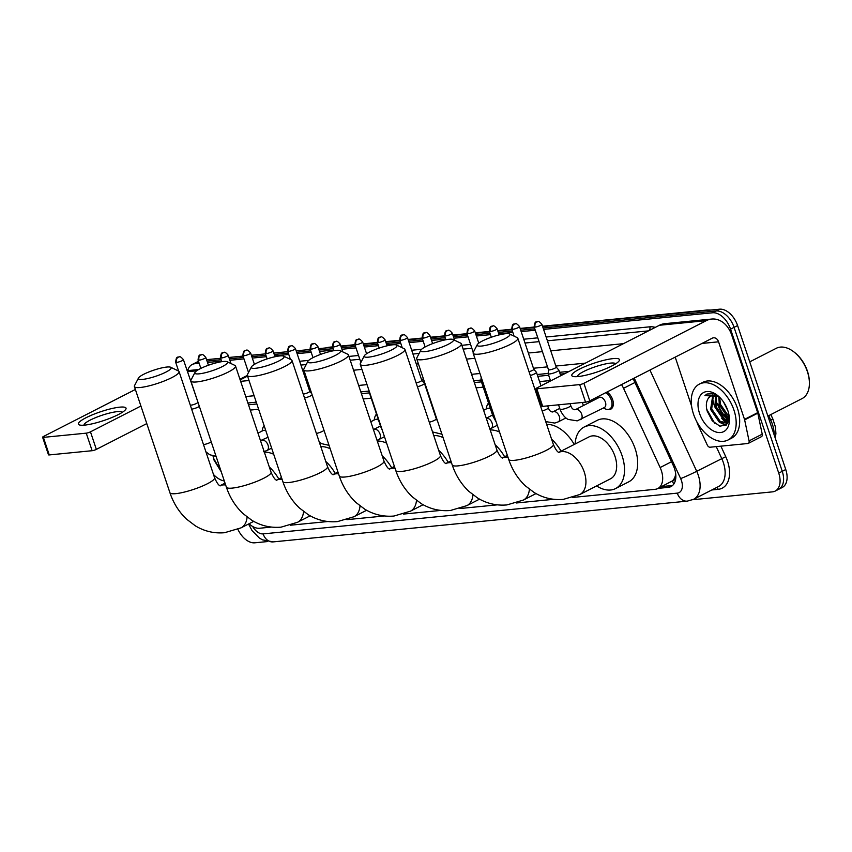 <?xml version="1.0" encoding="UTF-8"?>
<svg xmlns="http://www.w3.org/2000/svg" width="852" height="852" viewBox="0 0 852 852"><rect width="100%" height="100%" fill="white"/><g stroke="black" fill="none" stroke-linecap="round" stroke-linejoin="round"><path stroke-width="1.28" d="M263.449 426.714A10.054 6.23 62.9 0 1 264.099 425.574M375.476 415.68A10.054 6.23 62.9 0 1 376.509 414.104M487.514 404.657A10.054 6.23 62.9 0 1 488.547 403.081M589.84 400.791A10.054 6.23 62.9 0 1 590.223 401.825A10.054 6.23 62.9 0 1 590.298 402.027M606.997 392.016A10.054 6.23 62.9 0 1 612.631 399.62A10.054 6.23 62.9 0 1 610.735 409.205A10.054 6.23 62.9 0 1 607.668 409.503M674.965 477.035A18.84 11.683 62.9 0 1 672.217 480.997L672.43 480.975A6.284 3.898 -117.1 0 0 674.965 477.035L675.742 474.202M564.769 373.677L560.211 374.124M548.667 375.253L537.804 376.328M481.444 381.877L474.34 382.569M369.417 392.9L361.418 393.688M256.867 403.976L248.496 404.796M572.736 497.43L655.092 489.325A18.84 11.683 -117.1 0 0 657.797 488.547L672.217 480.997M249.05 523.767A18.84 11.683 -117.1 0 0 259.551 528.251L271.447 527.079M550.435 380.535L539.572 381.6M483.212 387.149L476.108 387.852M371.184 398.172L363.186 398.96M258.635 409.248L250.264 410.078M657.797 488.547A18.84 11.683 -117.1 0 0 660.14 467.546L623.547 388.32A18.84 11.683 -117.1 0 0 621.502 384.603M290.436 525.215L327.913 521.52M346.892 519.656L384.369 515.971M403.358 514.097L440.835 510.412M459.814 508.537L497.291 504.853M516.28 502.989L553.757 499.293M714.21 405.105A25.123 15.57 62.9 0 1 712.464 396.478A25.123 15.57 62.9 0 0 714.21 405.105A25.123 15.57 62.9 0 0 714.998 407.267A25.123 15.57 62.9 0 1 714.21 405.105M712.421 393.975A25.123 15.57 62.9 0 1 712.453 393.347A25.123 15.57 62.9 0 0 712.421 393.975M727.587 423.646A25.123 15.57 62.9 0 1 726.713 423.029A25.123 15.57 62.9 0 0 727.587 423.646M726.596 422.943A25.123 15.57 62.9 0 1 721.782 418.428A25.123 15.57 62.9 0 0 726.596 422.943M187.738 370.62A18.84 11.683 62.9 0 1 192.158 364.507A18.84 11.683 62.9 0 1 194.863 363.729L199.155 363.303M267.411 541.574L254.791 542.809A18.84 11.683 62.9 0 1 237.91 529.316M543.587 329.404L712.56 312.78A18.84 11.683 62.9 0 1 730.569 329.138L778.739 473.116A18.84 11.683 62.9 0 1 775.182 491.082A18.84 11.683 62.9 0 1 772.476 491.86L692.719 499.719M207.494 362.483L221.563 361.099M229.902 360.279L243.97 358.894M252.309 358.074L266.378 356.69M274.717 355.87L288.785 354.485M297.124 353.665L311.193 352.281M319.532 351.461L333.601 350.076M341.929 349.256L356.008 347.872M364.337 347.052L378.416 345.667M386.744 344.847L400.813 343.462M409.152 342.642L423.22 341.258M431.559 340.438L445.628 339.043M453.967 338.223L468.036 336.838M476.375 336.018L490.443 334.634M498.782 333.814L512.851 332.429M521.19 331.609L535.258 330.225M198.484 361.28L195.672 362.718A18.84 11.683 62.9 0 1 198.378 361.93L198.378 361.93A18.84 11.683 62.9 0 0 195.672 362.718L192.158 364.507M542.649 326.604L719.578 309.191A18.84 11.683 62.9 0 1 737.587 325.549L785.757 469.516L782.253 471.316A18.84 11.683 62.9 0 1 778.696 489.282A18.84 11.683 62.9 0 0 782.253 471.316L734.073 327.349L782.253 471.316L778.739 473.116M719.578 309.191L716.063 310.98A18.84 11.683 62.9 0 1 734.073 327.349A18.84 11.683 62.9 0 0 716.063 310.98L543.118 327.999L716.063 310.98L712.56 312.78M207.025 361.078L221.094 359.693L207.025 361.078M229.433 358.873L243.502 357.489L229.433 358.873M251.841 356.668L265.909 355.284L251.841 356.668M274.248 354.464L288.317 353.079L274.248 354.464M296.656 352.259L310.724 350.875L296.656 352.259M319.053 350.055L333.132 348.67L319.053 350.055M341.46 347.85L355.54 346.466L341.46 347.85M363.868 345.646L377.937 344.261L363.868 345.646M386.275 343.441L400.344 342.057L386.275 343.441M408.683 341.237L422.752 339.852L408.683 341.237M431.091 339.032L445.159 337.648L431.091 339.032M453.498 336.828L467.567 335.443L453.498 336.828M475.906 334.623L489.975 333.238L475.906 334.623M498.313 332.418L512.382 331.023L498.313 332.418M520.71 330.203L534.79 328.819L520.71 330.203M729.014 420.281A25.123 15.57 62.9 0 1 717.714 403.315A25.123 15.57 62.9 0 0 729.014 420.281M658.159 488.356L668.256 487.365A18.84 11.683 -117.1 0 0 670.961 486.588A18.84 11.683 -117.1 0 0 673.304 465.586L633.771 380.003A18.84 11.683 -117.1 0 0 633.111 378.661M569.285 371.365L559.604 372.313M548.166 373.442L537.197 374.529M480.943 380.056L473.733 380.769M368.916 391.089L360.811 391.877M256.26 402.176L247.889 402.996M672.59 485.448A18.84 11.683 62.9 0 1 671.759 485.565L661.663 486.567M717.576 410.504A25.123 15.57 -117.1 0 0 721.186 416.17M725.329 420.718A25.123 15.57 -117.1 0 0 727.491 422.507M729.078 419.951A30.15 18.68 62.9 0 1 724.349 414.349A30.15 18.68 62.9 0 0 729.078 419.951M785.757 469.516A18.84 11.683 62.9 0 1 782.211 487.493L775.182 491.082M206.557 359.672L220.625 358.287M228.964 357.467L243.033 356.083M251.372 355.263L265.441 353.878M273.78 353.058L287.848 351.674M296.177 350.854L310.256 349.469M318.584 348.649L332.663 347.265M340.992 346.445L355.06 345.06M363.399 344.24L377.468 342.855M385.807 342.035L399.876 340.651M408.214 339.831L422.283 338.446M430.622 337.626L444.691 336.242M453.03 335.422L467.098 334.037M475.437 333.217L489.506 331.833M497.834 331.013L511.914 329.628M520.242 328.808L534.321 327.424M84.657 425.116A25.123 4.665 161.5 0 1 80.184 425.116A25.123 4.665 161.5 0 1 89.322 416.149A25.123 4.665 161.5 0 1 119.759 407.16A25.123 4.665 161.5 0 1 125.201 410.057A25.123 4.665 161.5 0 1 107.799 419.12A25.123 4.665 161.5 0 1 84.657 425.116M122.156 412.421A20.097 3.738 -18.5 0 0 117.15 411.654A20.097 3.738 -18.5 0 0 95.733 417.587A20.097 3.738 -18.5 0 0 84.039 425.169M135.372 389.481L43.558 436.448A3.142 0.586 -18.5 0 0 42.6 437.246A3.142 0.586 -18.5 0 0 43.388 437.374L49.256 454.925A3.142 0.586 161.5 0 1 48.479 454.808L42.6 437.246M86.254 433.157A3.142 0.586 -18.5 0 0 90.472 431.836L96.351 449.387A3.142 0.586 161.5 0 1 92.133 450.708L86.254 433.157L43.388 437.374M140.91 406.031L90.472 431.836M92.133 450.708L49.256 454.925M96.351 449.387L146.789 423.582M213.032 456.012L213.735 459.611L221.254 471.827M224.31 480.975A21.982 13.621 62.9 0 1 213.479 474.457M213.309 457.801L221.243 471.816M142.699 379.385A17.274 3.206 -18.5 0 0 162.615 373.655A17.274 3.206 -18.5 0 0 170.666 367.255A17.274 3.206 -18.5 0 0 166.843 367.042A17.274 3.206 -18.5 0 0 149.792 371.6A17.274 3.206 -18.5 0 0 138.493 378.022A17.274 3.206 -18.5 0 0 142.699 379.385M170.666 367.255L178.398 370.95A23.558 4.377 161.5 0 1 179.069 371.6A23.558 4.377 161.5 0 1 165.512 380.482A23.558 4.377 161.5 0 1 140.271 387.49A23.558 4.377 161.5 0 1 134.392 386.542A23.558 4.377 161.5 0 1 134.531 385.626L138.493 378.022M269.307 466.992A34.549 21.407 62.9 0 1 278.774 478.962M264.354 452.178A34.549 21.407 62.9 0 1 273.694 454.254M199.166 373.836A17.274 3.206 -18.5 0 0 219.081 368.107A17.274 3.206 -18.5 0 0 227.122 361.706A17.274 3.206 -18.5 0 0 223.299 361.482A17.274 3.206 -18.5 0 0 206.259 366.04A17.274 3.206 -18.5 0 0 194.959 372.462A17.274 3.206 -18.5 0 0 199.166 373.836M227.122 361.706L234.864 365.391A23.558 4.377 161.5 0 1 235.525 366.04A23.558 4.377 161.5 0 1 221.978 374.923A23.558 4.377 161.5 0 1 196.737 381.93A23.558 4.377 161.5 0 1 190.859 380.982A23.558 4.377 161.5 0 1 190.997 380.067L194.959 372.462M325.762 461.433A34.549 21.407 62.9 0 1 335.241 473.414M320.81 446.629A34.549 21.407 62.9 0 1 330.15 448.706M255.621 368.277A17.274 3.206 -18.5 0 0 275.537 362.547A17.274 3.206 -18.5 0 0 283.588 356.147A17.274 3.206 -18.5 0 0 279.765 355.934A17.274 3.206 -18.5 0 0 262.714 360.481A17.274 3.206 -18.5 0 0 251.415 366.914A17.274 3.206 -18.5 0 0 255.621 368.277M283.588 356.147L291.32 359.832A23.558 4.377 161.5 0 1 291.991 360.481A23.558 4.377 161.5 0 1 278.434 369.363A23.558 4.377 161.5 0 1 253.193 376.371A23.558 4.377 161.5 0 1 247.314 375.434A23.558 4.377 161.5 0 1 247.453 374.507L251.415 366.914M382.228 455.873A34.549 21.407 62.9 0 1 391.696 467.854M377.276 441.07A34.549 21.407 62.9 0 1 386.616 443.147M312.088 362.718A17.274 3.206 -18.5 0 0 332.003 356.988A17.274 3.206 -18.5 0 0 340.044 350.587A17.274 3.206 -18.5 0 0 336.22 350.374A17.274 3.206 -18.5 0 0 319.18 354.933A17.274 3.206 -18.5 0 0 307.881 361.354A17.274 3.206 -18.5 0 0 312.088 362.718M340.044 350.587L347.786 354.272A23.558 4.377 161.5 0 1 348.447 354.922A23.558 4.377 161.5 0 1 334.9 363.815A23.558 4.377 161.5 0 1 309.659 370.822A23.558 4.377 161.5 0 1 303.781 369.875A23.558 4.377 161.5 0 1 303.919 368.948L307.881 361.354M438.684 450.314A34.549 21.407 62.9 0 1 448.163 462.295M433.732 435.51A34.549 21.407 62.9 0 1 443.072 437.587M368.543 357.158A17.274 3.206 -18.5 0 0 388.459 351.429A17.274 3.206 -18.5 0 0 396.51 345.028A17.274 3.206 -18.5 0 0 392.687 344.815A17.274 3.206 -18.5 0 0 375.636 349.373A17.274 3.206 -18.5 0 0 364.337 355.795A17.274 3.206 -18.5 0 0 368.543 357.158M396.51 345.028L404.242 348.724A23.558 4.377 161.5 0 1 404.913 349.373A23.558 4.377 161.5 0 1 391.356 358.255A23.558 4.377 161.5 0 1 366.115 365.263A23.558 4.377 161.5 0 1 360.236 364.315A23.558 4.377 161.5 0 1 360.375 363.399L364.337 355.795M495.15 444.765A34.549 21.407 62.9 0 1 504.618 456.736M490.198 429.951A34.549 21.407 62.9 0 1 499.538 432.028M425.01 351.61A17.274 3.206 -18.5 0 0 444.925 345.88A17.274 3.206 -18.5 0 0 452.966 339.479A17.274 3.206 -18.5 0 0 449.142 339.256A17.274 3.206 -18.5 0 0 432.102 343.814A17.274 3.206 -18.5 0 0 420.803 350.236A17.274 3.206 -18.5 0 0 425.01 351.61M452.966 339.479L460.708 343.164A23.558 4.377 161.5 0 1 461.369 343.814A23.558 4.377 161.5 0 1 447.822 352.696A23.558 4.377 161.5 0 1 422.581 359.704A23.558 4.377 161.5 0 1 416.703 358.756A23.558 4.377 161.5 0 1 416.841 357.84L420.803 350.236M551.606 439.206A34.549 21.407 62.9 0 1 561.085 451.187M546.654 424.402A34.549 21.407 62.9 0 1 574.248 444.446M481.465 346.05A17.274 3.206 -18.5 0 0 501.381 340.321A17.274 3.206 -18.5 0 0 509.432 333.92A17.274 3.206 -18.5 0 0 505.609 333.707A17.274 3.206 -18.5 0 0 488.558 338.255A17.274 3.206 -18.5 0 0 477.258 344.687A17.274 3.206 -18.5 0 0 481.465 346.05M509.432 333.92L517.164 337.605A23.558 4.377 161.5 0 1 517.835 338.255A23.558 4.377 161.5 0 1 504.277 347.137A23.558 4.377 161.5 0 1 479.037 354.144A23.558 4.377 161.5 0 1 473.158 353.207A23.558 4.377 161.5 0 1 473.297 352.281L477.258 344.687M610.543 478.792A23.558 14.601 -117.1 0 0 614.984 456.331A23.558 14.601 -117.1 0 0 589.083 436.863L558.784 452.359A23.558 14.601 -117.1 0 1 561.756 451.592A23.558 14.601 -117.1 0 1 584.259 472.051A23.558 14.601 -117.1 0 1 579.818 494.511L610.543 478.792M575.143 443.988A34.549 21.407 62.9 0 1 584.078 427.076A34.549 21.407 62.9 0 1 622.056 455.639A34.549 21.407 62.9 0 1 615.549 488.579A34.549 21.407 62.9 0 1 596.592 485.928M584.078 427.076L597.241 420.334A34.549 21.407 62.9 0 1 635.219 448.908A34.549 21.407 62.9 0 1 628.712 481.849L615.549 488.579M191.636 409.173A5.655 1.054 -18.5 0 0 198.654 406.862A5.655 1.054 -18.5 0 0 199.379 406.468M190.305 405.179A4.079 0.756 -18.5 0 0 190.986 405.169A4.079 0.756 -18.5 0 0 196.471 403.454A4.079 0.756 -18.5 0 0 197.717 402.421A4.079 0.756 -18.5 0 0 197.685 402.368M257.986 433.167L263.108 430.548A5.655 3.504 62.9 0 1 265.824 430.761M262.086 431.069L262.65 428.599A9.425 5.836 62.9 0 1 264.195 425.872M304.537 397.99A5.655 1.054 -18.5 0 0 310.692 395.839A5.655 1.054 -18.5 0 0 312.151 394.902M303.248 394.125A4.079 0.756 -18.5 0 0 308.499 392.431A4.079 0.756 -18.5 0 0 309.745 391.387A4.079 0.756 -18.5 0 0 309.713 391.345M370.801 421.74L375.136 419.525A5.655 3.504 62.9 0 1 378.544 420.164M374.113 420.047L374.688 417.576A9.425 5.836 62.9 0 1 376.648 414.53M368.969 390.408L368.895 391.292A5.655 1.054 -18.5 0 0 368.905 391.377A5.655 1.054 -18.5 0 0 369.374 391.611M417.416 386.755A5.655 1.054 -18.5 0 0 422.72 384.816A5.655 1.054 -18.5 0 0 424.445 383.379A5.655 1.054 -18.5 0 0 424.402 383.304L421.772 380.343A4.079 0.756 -18.5 0 0 421.751 380.312M416.138 382.942A4.079 0.756 -18.5 0 0 420.537 381.408A4.079 0.756 -18.5 0 0 421.772 380.365L407.458 337.584C405.264 335.038 403.848 334.112 403.188 334.815A4.079 3.11 -95.6 0 0 402.314 335.081A4.079 3.11 84.4 0 0 400.738 340.342A4.079 0.756 -18.5 0 0 405.115 339.128A4.079 0.756 -18.5 0 0 407.458 337.584M483.616 410.313L487.174 408.491A5.655 3.504 62.9 0 1 490.571 409.141M486.141 409.024L486.716 406.553A9.425 5.836 62.9 0 1 488.686 403.507M481.178 377.159L480.933 380.269A5.655 1.054 -18.5 0 0 480.943 380.354A5.655 1.054 -18.5 0 0 482.317 380.578M582.14 402.485A5.655 3.504 62.9 0 1 583.013 404.349A5.655 3.504 62.9 0 1 583.322 405.595M530.295 375.508A5.655 1.054 -18.5 0 0 534.747 373.794A5.655 1.054 -18.5 0 0 536.472 372.356A5.655 1.054 -18.5 0 0 536.43 372.281L533.799 369.31A4.079 0.756 -18.5 0 1 533.81 369.342A4.079 0.756 -18.5 0 1 532.564 370.375A4.079 0.756 -18.5 0 1 529.028 371.706M588.583 401.345A9.425 5.836 62.9 0 1 588.945 402.314A9.425 5.836 62.9 0 1 589.052 402.655M575.334 409.695A5.655 3.504 62.9 0 1 575.505 409.588L599.201 397.469A5.655 3.504 62.9 0 1 605.41 402.144A5.655 3.504 62.9 0 1 604.345 407.533L577.187 420.867L568.167 419.418C567.528 419.163 563.034 416.937 560.02 409.205A5.655 1.054 -18.5 0 0 561.67 409.407A5.655 1.054 -18.5 0 0 569.029 407.054A5.655 1.054 -18.5 0 0 570.744 405.616L570.094 403.667M557.155 371.589A5.655 1.054 -18.5 0 0 558.88 370.151A5.655 1.054 -18.5 0 0 558.837 370.077L556.207 367.105A4.079 0.756 -18.5 0 1 556.218 367.137A4.079 0.756 -18.5 0 1 554.971 368.17A4.079 0.756 -18.5 0 1 549.487 369.896A4.079 0.756 -18.5 0 1 548.475 369.725L548.145 373.655A5.655 1.054 -18.5 0 0 548.156 373.74A5.655 1.054 -18.5 0 0 551.521 373.613A5.655 1.054 -18.5 0 0 557.155 371.589M605.623 392.719A9.425 5.836 62.9 0 1 611.353 400.11A9.425 5.836 62.9 0 1 609.574 409.098A9.425 5.836 62.9 0 1 605.666 409.045L603.322 408.055M548.464 369.661A4.079 0.756 -18.5 0 0 548.475 369.725L534.161 326.944A4.079 0.756 -18.5 0 0 535.173 327.104A4.079 0.756 -18.5 0 0 539.55 325.89A4.079 0.756 -18.5 0 0 541.904 324.356L556.218 367.137M578.082 376.552A25.123 4.665 161.5 0 1 573.609 376.563A25.123 4.665 161.5 0 1 582.747 367.585A25.123 4.665 161.5 0 1 613.184 358.596A25.123 4.665 161.5 0 1 618.627 361.493A25.123 4.665 161.5 0 1 601.224 370.556A25.123 4.665 161.5 0 1 578.082 376.552M615.581 363.857A20.097 3.738 -18.5 0 0 610.575 363.101A20.097 3.738 -18.5 0 0 589.158 369.033A20.097 3.738 -18.5 0 0 577.464 376.616M744.648 419.898A3.142 1.949 -117.1 0 0 744.51 419.386L757.673 412.656A3.142 1.949 62.9 0 1 757.811 413.167L744.648 419.898L749.057 440.889A3.142 1.949 -117.1 0 1 748.333 443.37A3.142 1.949 -117.1 0 1 747.875 443.509L710.057 447.225A3.142 1.949 -117.1 0 1 707.256 445L697.799 424.509A3.142 1.949 -117.1 0 1 697.596 424.008L696.861 421.836M757.673 412.656L731.719 335.07A25.123 19.159 84.4 0 0 711.697 319.053A25.123 19.159 84.4 0 0 706.329 320.64L583.897 383.272L589.776 400.834L712.208 338.201A6.284 4.792 -95.6 0 1 713.55 337.797A6.284 4.792 -95.6 0 1 718.556 341.812L744.51 419.386M757.811 413.167L762.221 434.158A3.142 1.949 62.9 0 1 761.496 436.639L748.333 443.37M711.697 319.053L664.784 323.664A25.123 19.159 84.4 0 0 659.416 325.262L536.984 387.884A3.142 0.586 -18.5 0 0 536.025 388.682A3.142 0.586 -18.5 0 0 536.813 388.81L542.681 406.372A3.142 0.586 161.5 0 1 541.904 406.244L536.025 388.682M589.776 400.834A3.142 0.586 161.5 0 1 585.558 402.155L579.679 384.593L536.813 388.81M579.679 384.593A3.142 0.586 -18.5 0 0 583.897 383.272M585.558 402.155L542.681 406.372M675.21 357.126L691.6 406.095M749.739 361.866L776.321 348.276A28.265 17.519 62.9 0 1 793.606 351.695L794.288 352.217A27.008 16.742 62.9 0 1 807.462 371.27A27.008 16.742 62.9 0 1 809.379 381.717L809.4 382.569A28.265 17.519 62.9 0 1 802.062 398.598L767.876 416.085M793.606 351.695A28.265 17.519 62.9 0 1 807.387 371.642A28.265 17.519 62.9 0 1 809.4 382.569M721.708 407.693A28.265 17.519 62.9 0 1 721.356 407M733.934 410.057A31.407 19.468 62.9 0 1 728.013 440.005A31.407 19.468 62.9 0 1 693.485 414.04A31.407 19.468 62.9 0 1 699.407 384.082A31.407 19.468 62.9 0 1 733.934 410.057M699.407 384.082L702.921 382.292A31.407 19.468 62.9 0 1 737.438 408.257A31.407 19.468 62.9 0 1 731.527 438.205L728.013 440.005M718.002 395.818L713.838 393.709L707.022 394.007L704.934 395.594L718.662 396.393M711.069 395.765L708.332 398.31A15.698 9.734 62.9 0 1 710.951 395.818A15.698 9.734 62.9 0 1 718.971 396.659M708.332 398.31C706.18 401.569 705.786 405.818 707.16 411.058L712.293 420.856L719.855 426.17L726.458 424.935L729.344 417.799M699.556 413.444A21.982 13.621 62.9 0 1 701.388 394.199A21.982 13.621 62.9 0 1 717.15 395.136A21.982 13.621 62.9 0 1 727.864 410.653A21.982 13.621 62.9 0 1 729.429 419.152A21.982 13.621 62.9 0 1 717.448 432.369A21.982 13.621 62.9 0 1 699.556 413.444M713.412 395.147L711.697 408.896L720.259 421.442L727.118 422.784M712.783 395.221L710.6 409.461L719.163 422.006L726.586 423.093L728.833 420.941M716.244 395.477L716.085 406.649L724.647 419.205L728.865 420.824M715.488 395.296L714.988 407.213L723.55 419.759L728.513 421.42M719.684 397.351L720.472 404.412L729.301 417.118M718.758 396.542L719.376 404.966L727.938 417.523L729.312 418.289M723.572 402.027L728.077 411.292M726.586 423.093L728.439 422.06M728.481 417.853L729.301 418.47M724.093 420.089L727.683 422.347M719.706 422.336L725.84 425.414M720.771 405.382L724.338 412.389M716.383 407.629L719.951 414.626M726.479 421.133L728.055 421.985M711.995 409.876L715.563 416.873M722.091 423.369L726.255 425.116M706.734 409.237L714.711 423.295M707.022 394.007L704.934 395.594M672.43 480.975A18.84 14.367 84.4 0 0 673.751 484.117M634.921 382.505L623.547 388.32M671.525 461.72L660.14 467.546M252.693 526.493A12.567 7.785 -117.1 0 0 263.13 533.885L677.287 493.127A12.567 7.785 -117.1 0 0 681.462 480.624A12.567 7.785 -117.1 0 0 680.652 478.6L634.218 378.096M248.55 524.012L252.054 530.604L259.306 537.995L262.384 539.817L273.141 541.893A12.567 9.574 -95.6 0 1 263.13 533.885M649.938 370.045L696.712 471.294A25.123 15.57 62.9 0 1 698.321 475.341A25.123 15.57 62.9 0 1 693.592 499.304L718.598 486.503A25.123 15.57 -117.1 0 0 723.337 462.54A25.123 15.57 -117.1 0 0 721.729 458.504L716.234 446.618M720.888 446.16L725.744 456.683L696.712 471.294A12.567 0.639 155.2 0 1 680.652 478.6M725.744 456.683A28.265 17.519 62.9 0 1 718.161 489.346L711.814 489.975M299.67 361.269L308.701 360.385M348.947 356.424L358.554 355.476M411.697 350.247L421.623 349.267M461.869 345.305L470.581 344.453M523.735 339.224L537.804 337.839M546.132 337.019L649.788 326.817A28.265 17.519 62.9 0 1 655.273 327.381M194.863 363.729L198.654 361.791M730.569 329.138L737.587 325.549M240.157 379.885L247.538 376.105M676.062 359.64L674.954 357.254M240.647 381.345L249.018 380.514M304.292 375.082L305.485 374.965M353.569 370.226L361.94 369.406M416.319 364.049L418.407 363.847M466.491 359.118L474.862 358.287M528.346 353.026L542.426 351.642M550.754 350.822L623.419 343.675M648.436 330.874L547.41 340.821M539.071 341.641L525.002 343.026M471.859 348.255L463.147 349.107M419.131 353.442L412.975 354.049M359.821 359.278L350.225 360.226M306.209 364.56L300.937 365.071M585.377 363.133L555.845 366.04M547.516 366.861L533.437 368.245M479.953 373.506L471.582 374.326M423.497 379.065L421.41 379.268M367.031 384.625L358.66 385.445M310.575 390.173L309.382 390.291M254.109 395.733L245.738 396.563M648.947 330.608A3.142 2.396 84.4 0 0 649.788 326.817M718.161 489.346A3.142 2.396 84.4 0 0 716.628 487.514M273.141 541.893L687.287 501.136A12.567 9.574 -95.6 0 1 677.287 493.127M671.759 485.565L668.256 487.365M332.621 347.147L327.349 347.659A6.284 4.792 -95.6 0 1 328.691 347.265L332.536 346.892M542.522 326.22L707.224 310.011A6.284 4.792 84.4 0 0 705.882 310.405L542.607 326.476M534.279 327.296L520.21 328.68M511.871 329.5L497.802 330.885M489.463 331.705L475.395 333.089M467.056 333.909L452.987 335.294M444.648 336.114L430.579 337.498M422.241 338.319L408.172 339.714M399.833 340.534L385.764 341.918M377.436 342.738L363.357 344.123M355.028 344.943L340.949 346.327M707.565 310.373A25.123 15.57 -117.1 0 0 705.882 310.405L705.584 310.565M327.051 347.818L327.349 347.659A25.123 15.57 -117.1 0 0 325.741 347.946M770.826 414.573L772.817 418.896L770.762 420.121L768.706 415.659M774.159 434.861A25.123 15.57 -117.1 0 0 770.762 420.121L769.452 420.792M196.652 370.801L187.44 371.706M253.704 521.381L241.063 527.846L224.577 532.713C214.203 533.618 204.48 531.339 195.406 525.876L186.513 519.113C178.931 511.892 173.403 503.095 169.921 492.712A23.558 4.377 -18.5 0 0 175.8 493.649A23.558 4.377 -18.5 0 0 201.04 486.641A23.558 4.377 -18.5 0 0 214.587 477.759L179.069 371.6M225.652 485.001A23.558 14.601 -117.1 0 0 222.99 484.937A23.558 14.601 -117.1 0 0 220.029 485.704L225.035 483.137M241.063 527.846A23.558 14.601 -117.1 0 0 247.101 517.058M310.16 515.822L297.518 522.297L281.043 527.154C270.659 528.059 260.936 525.78 251.862 520.316L242.98 513.554C235.397 506.344 229.859 497.536 226.376 487.152A23.558 4.377 -18.5 0 0 232.255 488.1A23.558 4.377 -18.5 0 0 257.496 481.092A23.558 4.377 -18.5 0 0 271.053 472.2L235.525 366.04M282.118 479.442A23.558 14.601 -117.1 0 0 279.445 479.378A23.558 14.601 -117.1 0 0 276.495 480.155L281.49 477.578M297.518 522.297A23.558 14.601 -117.1 0 0 303.557 511.498M366.626 510.263L353.974 516.738L337.498 521.594C327.125 522.5 317.402 520.221 308.328 514.757L299.435 508.005C291.853 500.784 286.325 491.977 282.843 481.593A23.558 4.377 -18.5 0 0 288.721 482.541A23.558 4.377 -18.5 0 0 313.962 475.533A23.558 4.377 -18.5 0 0 327.509 466.651L291.991 360.481M338.574 473.882A23.558 14.601 -117.1 0 0 335.912 473.818A23.558 14.601 -117.1 0 0 332.951 474.596M353.974 516.738A23.558 14.601 -117.1 0 0 360.023 505.95M423.082 504.714L410.44 511.179L393.965 516.035C383.581 516.94 373.858 514.661 364.784 509.208L355.902 502.446C348.319 495.225 342.781 486.428 339.298 476.034A23.558 4.377 -18.5 0 0 345.177 476.982A23.558 4.377 -18.5 0 0 370.418 469.974A23.558 4.377 -18.5 0 0 383.975 461.092L348.447 354.922M395.04 468.323A23.558 14.601 -117.1 0 0 392.367 468.259A23.558 14.601 -117.1 0 0 389.417 469.037L394.412 466.459M410.44 511.179A23.558 14.601 -117.1 0 0 416.479 500.39M479.548 499.155L466.896 505.619L450.42 510.486C440.047 511.392 430.324 509.113 421.25 503.649L412.357 496.886C404.775 489.666 399.247 480.869 395.765 470.485A23.558 4.377 -18.5 0 0 401.643 471.422A23.558 4.377 -18.5 0 0 426.884 464.415A23.558 4.377 -18.5 0 0 440.431 455.532L404.913 349.373M451.496 462.774A23.558 14.601 -117.1 0 0 448.834 462.711A23.558 14.601 -117.1 0 0 445.873 463.477L450.878 460.911M466.896 505.619A23.558 14.601 -117.1 0 0 472.945 494.831M536.004 493.596L523.362 500.071L506.887 504.927C496.503 505.832 486.78 503.553 477.706 498.09L468.824 491.327C461.241 484.117 455.703 475.31 452.22 464.926A23.558 4.377 -18.5 0 0 458.099 465.874A23.558 4.377 -18.5 0 0 483.34 458.866A23.558 4.377 -18.5 0 0 496.897 449.973L461.369 343.814M507.962 457.215A23.558 14.601 -117.1 0 0 505.289 457.151A23.558 14.601 -117.1 0 0 502.339 457.929M523.362 500.071A23.558 14.601 -117.1 0 0 529.401 489.272M579.818 494.511L563.342 499.368C552.969 500.273 543.246 497.994 534.172 492.531L525.279 485.778C517.697 478.558 512.169 469.75 508.687 459.366A23.558 4.377 -18.5 0 0 514.565 460.314A23.558 4.377 -18.5 0 0 539.806 453.307A23.558 4.377 -18.5 0 0 553.353 444.424L517.835 338.255M176.673 362.388A4.079 3.11 84.4 0 1 178.249 357.126A4.079 3.11 -95.6 0 1 179.122 356.871C178.547 358.085 176.353 354.677 175.65 362.228A4.079 0.756 -18.5 0 0 176.673 362.388A4.079 0.756 -18.5 0 0 181.05 361.173A4.079 0.756 -18.5 0 0 183.404 359.64L198.207 402.953M203.511 444.637A5.655 1.054 -18.5 0 0 210.519 442.337A5.655 1.054 -18.5 0 0 211.243 441.932M199.08 360.183A4.079 3.11 84.4 0 1 200.657 354.922A4.079 3.11 -95.6 0 1 201.53 354.666C200.955 355.88 198.761 352.472 198.058 360.023A4.079 0.756 -18.5 0 0 199.08 360.183A4.079 0.756 -18.5 0 0 203.458 358.969A4.079 0.756 -18.5 0 0 205.801 357.435L208.42 365.242M221.488 357.978A4.079 3.11 84.4 0 1 223.064 352.717A4.079 3.11 -95.6 0 1 223.938 352.462C223.362 353.665 221.169 350.268 220.466 357.819A4.079 0.756 -18.5 0 0 221.488 357.978A4.079 0.756 -18.5 0 0 225.865 356.764A4.079 0.756 -18.5 0 0 228.208 355.231L230.999 363.548M261.639 440.559A5.655 3.504 62.9 0 1 261.82 440.463A5.655 3.504 62.9 0 1 262.405 440.26A5.655 3.504 62.9 0 1 268.029 445.138A5.655 3.504 62.9 0 1 266.964 450.527L263.502 451.73M243.896 355.774A4.079 3.11 84.4 0 1 245.472 350.513A4.079 3.11 -95.6 0 1 246.345 350.257C245.77 351.461 243.576 348.063 242.873 355.614A4.079 0.756 -18.5 0 0 243.896 355.774A4.079 0.756 -18.5 0 0 248.273 354.56A4.079 0.756 -18.5 0 0 250.616 353.026L254.418 364.39M266.303 353.569A4.079 3.11 84.4 0 1 267.879 348.308A4.079 3.11 -95.6 0 1 268.753 348.053C268.178 349.256 265.984 345.859 265.281 353.41A4.079 0.756 -18.5 0 0 266.303 353.569A4.079 0.756 -18.5 0 0 270.68 352.355A4.079 0.756 -18.5 0 0 273.023 350.811L275.004 356.722M288.711 351.365A4.079 3.11 84.4 0 1 290.287 346.104A4.079 3.11 -95.6 0 1 291.16 345.848C290.585 347.052 288.391 343.654 287.688 351.205A4.079 0.756 -18.5 0 0 288.711 351.365A4.079 0.756 -18.5 0 0 293.077 350.151A4.079 0.756 -18.5 0 0 295.431 348.606L309.745 391.387L311.715 393.603M316.401 433.455A5.655 1.054 -18.5 0 0 322.557 431.304A5.655 1.054 -18.5 0 0 324.016 430.367M311.108 349.16A4.079 3.11 84.4 0 1 312.695 343.899A4.079 3.11 -95.6 0 1 313.568 343.644C312.993 344.847 310.799 341.45 310.096 349A4.079 0.756 -18.5 0 0 311.108 349.16A4.079 0.756 -18.5 0 0 315.485 347.946A4.079 0.756 -18.5 0 0 317.839 346.402L320.522 354.421M333.515 346.956A4.079 3.11 84.4 0 1 335.102 341.695A4.079 3.11 -95.6 0 1 335.976 341.428C335.4 342.642 333.196 339.234 332.504 346.796A4.079 0.756 -18.5 0 0 333.515 346.956A4.079 0.756 -18.5 0 0 337.893 345.742A4.079 0.756 -18.5 0 0 340.246 344.197L342.823 351.908M373.677 429.536A5.655 3.504 62.9 0 1 373.847 429.44A5.655 3.504 62.9 0 1 374.433 429.238A5.655 3.504 62.9 0 1 380.056 434.115A5.655 3.504 62.9 0 1 378.991 439.504L377.021 440.324M355.923 344.751A4.079 3.11 84.4 0 1 357.51 339.49A4.079 3.11 -95.6 0 1 358.383 339.224C357.797 340.438 355.603 337.03 354.911 344.591A4.079 0.756 -18.5 0 0 355.923 344.751A4.079 0.756 -18.5 0 0 360.3 343.537A4.079 0.756 -18.5 0 0 362.654 341.993L366.584 353.75M382.356 430.409L380.769 426.841A5.655 1.054 -18.5 0 0 381.238 427.076M378.331 342.547A4.079 3.11 84.4 0 1 379.907 337.285A4.079 3.11 -95.6 0 1 380.78 337.019C380.205 338.233 378.011 334.825 377.308 342.376A4.079 0.756 -18.5 0 0 378.331 342.547A4.079 0.756 -18.5 0 0 382.708 341.332A4.079 0.756 -18.5 0 0 385.051 339.788L387.074 345.805M403.188 334.815C402.613 336.029 400.419 332.621 399.716 340.172A4.079 0.756 -18.5 0 0 400.738 340.342M429.291 422.23A5.655 1.054 -18.5 0 0 434.584 420.281A5.655 1.054 -18.5 0 0 436.309 418.843L424.445 383.379M423.146 338.137A4.079 3.11 84.4 0 1 424.722 332.876A4.079 3.11 -95.6 0 1 425.595 332.61C425.02 333.824 422.826 330.416 422.123 337.967A4.079 0.756 -18.5 0 0 423.146 338.137A4.079 0.756 -18.5 0 0 427.523 336.923A4.079 0.756 -18.5 0 0 429.866 335.379L432.624 343.612M445.553 335.933A4.079 3.11 84.4 0 1 447.13 330.661A4.079 3.11 -95.6 0 1 448.003 330.406C447.428 331.62 445.234 328.212 444.531 335.763A4.079 0.756 -18.5 0 0 445.553 335.933A4.079 0.756 -18.5 0 0 449.931 334.719A4.079 0.756 -18.5 0 0 452.274 333.175L454.648 340.278M486.279 418.257A5.655 3.504 62.9 0 1 486.46 418.215A5.655 3.504 62.9 0 1 492.094 423.082A5.655 3.504 62.9 0 1 491.029 428.481L489.879 429.003M467.961 333.728A4.079 3.11 84.4 0 1 469.537 328.457A4.079 3.11 -95.6 0 1 470.41 328.201C469.835 329.415 467.642 326.007 466.939 333.558A4.079 0.756 -18.5 0 0 467.961 333.728A4.079 0.756 -18.5 0 0 472.327 332.514A4.079 0.756 -18.5 0 0 474.681 330.97L478.76 343.164M496.194 422.038L492.807 415.819A5.655 1.054 -18.5 0 0 494.192 416.053M490.369 331.524A4.079 3.11 84.4 0 1 491.945 326.252A4.079 3.11 -95.6 0 1 492.818 325.997C492.243 327.211 490.049 323.803 489.346 331.353A4.079 0.756 -18.5 0 0 490.369 331.524A4.079 0.756 -18.5 0 0 494.735 330.31A4.079 0.756 -18.5 0 0 497.089 328.765L499.144 334.9M512.766 329.319A4.079 3.11 84.4 0 1 514.352 324.048A4.079 3.11 -95.6 0 1 515.226 323.792C514.651 325.006 512.457 321.598 511.754 329.149A4.079 0.756 -18.5 0 0 512.766 329.319A4.079 0.756 -18.5 0 0 517.143 328.095A4.079 0.756 -18.5 0 0 519.496 326.561L533.81 369.342M552.927 411.899A5.655 3.504 62.9 0 1 553.097 411.793A5.655 3.504 62.9 0 1 553.683 411.591A5.655 3.504 62.9 0 1 559.317 416.468A5.655 3.504 62.9 0 1 558.241 421.857L554.79 423.071L545.717 421.602M542.16 410.973A5.655 1.054 -18.5 0 0 546.622 409.258A5.655 1.054 -18.5 0 0 548.337 407.82L547.687 405.882M535.173 327.104A4.079 3.11 84.4 0 1 536.76 321.843A4.079 3.11 -95.6 0 1 537.633 321.587C537.058 322.802 534.854 319.393 534.161 326.944M570.744 405.616C571.617 408.257 573.034 409.652 574.993 409.769L575.505 409.588A5.655 3.504 62.9 0 1 576.09 409.386A5.655 3.504 62.9 0 1 581.714 414.264A5.655 3.504 62.9 0 1 580.649 419.653M706.329 320.64L659.416 325.262M718.556 341.812L701.963 343.441M749.057 440.889L762.221 434.158M728.886 420.76A25.123 15.57 62.9 0 1 717.277 403.539M239.934 379.193L247.314 375.423L282.843 481.593M687.287 501.136L693.592 499.304M340.864 346.061L354.943 344.677M363.272 343.857L377.34 342.472M385.679 341.652L399.748 340.267M408.087 339.447L422.155 338.063M430.494 337.243L444.563 335.858M452.902 335.038L466.971 333.654M475.31 332.834L489.378 331.449M497.717 330.629L511.786 329.245M520.114 328.425L534.193 327.04M707.224 310.011L710.653 310.064M325.453 347.978L328.691 347.265M772.817 418.896L775.458 427.097L775.916 433.7L775.245 438.098M198.644 369.544L187.089 370.684M169.921 492.712L134.392 386.542M219.965 485.832L220.338 485.842C220.476 485.225 218.9 487.525 214.587 477.759M226.376 487.152L190.859 380.982M276.431 480.272L276.804 480.283C276.943 479.665 275.366 481.966 271.053 472.2M332.887 474.713L333.26 474.724C333.398 474.106 331.822 476.406 327.509 466.651M337.956 472.019L332.94 474.585M339.298 476.034L303.781 369.875M389.353 469.154L389.726 469.175C389.865 468.547 388.288 470.858 383.975 461.092M395.765 470.485L360.236 364.315M445.809 463.605L446.182 463.616C446.32 462.998 444.744 465.298 440.431 455.532M452.22 464.926L416.703 358.756M502.275 458.046L502.648 458.057C502.786 457.439 501.2 459.739 496.897 449.973M507.334 455.351L502.318 457.918M508.687 459.366L473.158 353.207M558.731 452.487L559.104 452.497C559.242 451.88 557.666 454.18 553.353 444.424M205.907 451.826L209.667 454.702L216.088 456.395M175.65 362.228L178.611 371.057M183.404 359.64C181.199 357.084 179.783 356.168 179.122 356.871M198.058 360.023L200.859 368.383M205.801 357.435C203.607 354.879 202.19 353.963 201.53 354.666M268.018 437.289L260.478 440.601M271.639 448.131L266.964 450.527M220.466 357.819L221.765 361.685M228.208 355.231C226.014 352.675 224.587 351.759 223.938 352.462M242.873 355.614L248.518 372.473M250.616 353.026C248.422 350.47 246.995 349.554 246.345 350.257M265.281 353.41L267.123 358.916M273.023 350.811C270.829 348.266 269.402 347.339 268.753 348.053M319.276 442.028L321.705 443.679L329.032 445.34M287.688 351.205L290.436 359.406M295.431 348.606C293.237 346.061 291.81 345.135 291.16 345.848M310.096 349L312.993 357.659M317.839 346.402C315.645 343.857 314.218 342.93 313.568 343.644M380.503 426.032L373.336 429.621M384.454 436.703L378.991 439.504M332.504 346.796L333.814 350.704M340.246 344.197C338.052 341.652 336.625 340.725 335.976 341.428M380.769 426.841L368.905 391.377M354.911 344.591L360.875 362.441M362.654 341.993C360.449 339.447 359.033 338.521 358.383 339.224M377.308 342.376L379.215 348.074M385.051 339.788C382.857 337.243 381.44 336.316 380.78 337.019M432.528 431.921L441.954 434.222M436.309 418.843L437.662 421.42M399.716 340.172L402.261 347.776M422.123 337.967L425.137 346.956M429.866 335.379C427.672 332.834 426.245 331.907 425.595 332.61M497.28 425.276L491.029 428.481M492.531 415.009L486.268 418.215M444.531 335.763L445.862 339.756M452.274 333.175C450.08 330.629 448.653 329.703 448.003 330.406M492.807 415.819L480.943 380.354M466.939 333.558L473.243 352.398M474.681 330.97C472.487 328.425 471.06 327.498 470.41 328.201M489.346 331.353L491.316 337.243M497.089 328.765C494.895 326.22 493.468 325.294 492.818 325.997M559.753 408.396L552.597 411.974C550.626 411.857 549.21 410.472 548.337 407.82M565.93 417.927L558.241 421.857M540.988 385.839L536.472 372.356M511.754 329.149L514.086 336.135M519.496 326.561C517.302 324.005 515.875 323.089 515.226 323.792M560.744 375.732L558.88 370.151M609.574 409.098L612.386 407.661M560.02 409.205L558.55 404.807M550.573 380.94L548.156 373.74M598.179 397.99L598.562 396.329M541.904 324.356C539.71 321.8 538.283 320.885 537.633 321.587"/></g></svg>
